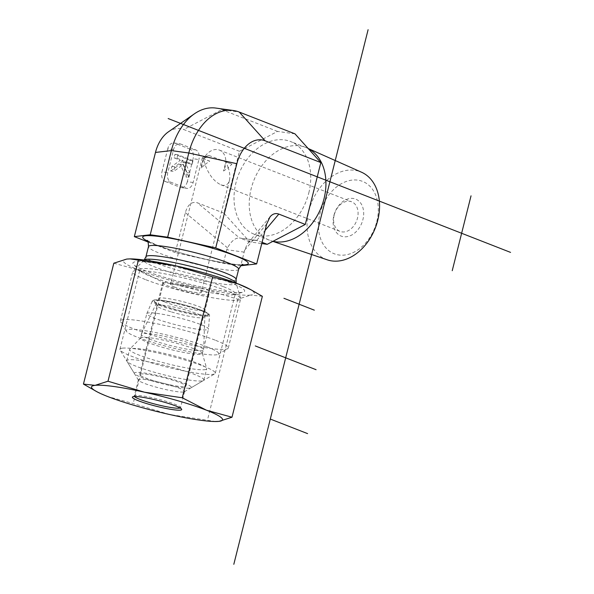 <?xml version="1.0" encoding="UTF-8"?>
<svg xmlns="http://www.w3.org/2000/svg" width="594" height="594" viewBox="0 0 594 594"><rect width="100%" height="100%" fill="white"/><g stroke="black" fill="none" stroke-linecap="round" stroke-linejoin="round"><path stroke-width="0.45" stroke-dasharray="2.97 2.23" d="M327.257 259.823A47.06 34.304 111.4 0 1 311.367 203.111A47.06 34.304 111.4 0 1 361.501 172.208M376.804 221.517A38.862 28.334 -68.6 0 0 342.307 183.197A38.862 28.334 -68.6 0 0 326.024 248.025A38.862 28.334 -68.6 0 0 376.804 221.517M333.85 215.57A19.869 14.486 111.4 0 1 359.808 202.012A19.869 14.486 111.4 0 1 351.485 235.157A19.869 14.486 111.4 0 1 333.85 215.57M308.241 148.589A49.792 36.301 -68.6 0 0 306.823 147.906A49.792 36.301 -68.6 0 0 305.71 147.438A49.792 36.301 -68.6 0 0 253.772 180.598A49.792 36.301 -68.6 0 0 269.453 240.191A49.792 36.301 -68.6 0 0 270.589 240.6A49.792 36.301 -68.6 0 0 273.002 241.298M334.222 214.976A15.897 11.583 -68.6 0 0 340.058 231.393A15.897 11.583 -68.6 0 0 356.638 220.805A15.897 11.583 -68.6 0 0 351.633 201.789A15.897 11.583 -68.6 0 0 334.222 214.976M205.019 164.471L209.749 161.145L203.668 158.769A15.897 11.583 111.4 0 1 219.394 150.096A15.897 11.583 111.4 0 1 225.846 161.843L231.927 164.219L228.267 167.694C229.863 172.691 230.257 176.908 229.447 180.353C228.141 184.853 225.267 186.338 220.842 184.793C214.063 181.474 208.791 174.703 205.019 164.471L201.359 167.953A15.897 11.583 111.4 0 1 203.668 158.769L205.019 164.471M228.267 167.694L225.846 161.843A15.897 11.583 111.4 0 1 223.544 171.027L228.267 167.694M201.359 167.953L203.668 158.769L209.043 155.517L225.846 161.843L223.544 171.027M231.927 164.219A15.897 1.871 -165.9 0 0 225.846 161.843A15.897 1.871 -165.9 0 0 202.777 157.336A15.897 1.871 -165.9 0 0 202.383 157.618A15.897 1.871 -165.9 0 0 203.668 158.769A15.897 1.871 -165.9 0 0 209.749 161.145M174.257 286.939A15.897 1.871 -165.9 0 0 191.082 291.647A15.897 1.871 -165.9 0 0 201.299 292.419A15.897 1.871 -165.9 0 0 186.338 286.731A15.897 1.871 -165.9 0 0 170.471 284.675A15.897 1.871 -165.9 0 0 174.257 286.939M294.973 133.843L277.532 131.423L239.464 151.299L223.923 213.164L249.784 241.899L261.776 243.562M308.798 192.916A49.792 36.301 -68.6 0 0 290.511 141.498A49.792 36.301 -68.6 0 0 238.573 174.658A49.792 36.301 -68.6 0 0 254.247 234.244A49.792 36.301 -68.6 0 0 308.798 192.916M239.464 151.299L183.724 129.514L221.8 109.638L239.241 112.058M277.532 131.423L221.8 109.638A57.351 38.677 -82.1 0 0 215.793 108.071M223.923 213.164L197.438 202.814L239.605 238.016L258.19 240.785L256.719 240.384L265.072 230.45M240.726 265.77L223.344 263.365L175.289 252.643L185.335 212.645C187.786 204.499 191.817 201.225 197.438 202.814M175.289 252.643L148.099 242.018M168.392 131.853A32.121 21.659 -82.1 0 1 183.724 129.514M193.124 182.507L187.31 181.697L193.08 158.739L198.893 159.541L193.124 182.507A7.945 5.361 -82.1 0 1 186.969 188.395A7.945 5.361 -82.1 0 1 186.137 188.179L170.938 182.232A7.945 5.361 -82.1 0 1 167.79 172.602L173.559 149.636A7.945 5.361 -82.1 0 1 179.715 143.748A7.945 5.361 -82.1 0 1 180.546 143.963L195.745 149.911A7.945 5.361 -82.1 0 1 198.893 159.541M195.745 149.911L189.939 149.101A7.945 5.361 -82.1 0 1 193.08 158.739M189.939 149.101L174.733 143.161L180.546 143.963M173.559 149.636L167.746 148.834A7.945 5.361 -82.1 0 1 173.901 142.946A7.945 5.361 -82.1 0 1 174.733 143.161M167.746 148.834L161.976 171.792L167.79 172.602M170.938 182.232L165.125 181.43A7.945 5.361 -82.1 0 1 161.976 171.792M165.125 181.43L180.324 187.37L186.137 188.179M187.31 181.697A7.945 5.361 -82.1 0 1 181.155 187.593A7.945 5.361 -82.1 0 1 180.324 187.37M249.784 241.899L240.748 238.372M262.088 242.307L258.19 240.785M215.035 340.11A55.628 6.549 -165.9 0 0 156.163 323.619A55.628 6.549 -165.9 0 0 120.396 320.916A55.628 6.549 -165.9 0 0 120.589 321.77A55.628 6.549 -165.9 0 0 133.665 328.831A55.628 6.549 -165.9 0 0 189.486 344.691A55.628 6.549 -165.9 0 0 227.732 348.678A55.628 6.549 -165.9 0 0 228.304 348.025A55.628 6.549 -165.9 0 0 215.035 340.11M207.306 346.955A47.683 5.613 14.1 0 1 218.184 354.306A47.683 5.613 14.1 0 1 171.057 347.564A47.683 5.613 14.1 0 1 126.344 331.237A47.683 5.613 14.1 0 1 154.277 332.313A47.683 5.613 14.1 0 1 207.306 346.955M145.983 279.789A55.628 6.549 -165.9 0 0 204.856 296.28A55.628 6.549 -165.9 0 0 240.622 298.975A55.628 6.549 -165.9 0 0 240.607 298.507A55.628 6.549 -165.9 0 0 188.268 279.076A55.628 6.549 -165.9 0 0 132.952 271.465A55.628 6.549 -165.9 0 0 132.714 271.874A55.628 6.549 -165.9 0 0 145.983 279.789M195.968 345.389A32.187 3.787 14.1 0 1 203.653 349.873A32.187 3.787 14.1 0 1 183.323 348.478A32.187 3.787 14.1 0 1 148.886 338.862A32.187 3.787 14.1 0 1 141.246 334.192A32.187 3.787 14.1 0 1 162.273 335.922A32.187 3.787 14.1 0 1 195.968 345.389M164.486 301.901A23.842 2.807 -165.9 0 0 189.716 308.969A23.842 2.807 -165.9 0 0 205.049 310.12A23.842 2.807 -165.9 0 0 205.056 310.053A23.842 2.807 -165.9 0 0 199.361 306.734A23.842 2.807 -165.9 0 0 174.406 299.718A23.842 2.807 -165.9 0 0 158.828 298.44A23.842 2.807 -165.9 0 0 158.798 298.507A23.842 2.807 -165.9 0 0 164.486 301.901M203.326 290.963A23.842 2.807 -165.9 0 0 178.089 283.895A23.842 2.807 -165.9 0 0 162.763 282.737A23.842 2.807 -165.9 0 0 185.202 291.268A23.842 2.807 -165.9 0 0 209.006 294.357A23.842 2.807 -165.9 0 0 203.326 290.963M170.738 171.05L180.212 164.204L185.937 176.99L187.043 172.579L182.544 162.518L183.784 161.627L189.263 163.766L190.132 160.291L174.933 154.343L174.057 157.826L180.346 160.276L171.911 166.372L170.738 171.05L173.641 171.451L183.115 164.605L180.212 164.204M183.115 164.605L188.847 177.391L185.937 176.99M188.847 177.391L189.954 172.98L187.043 172.579M189.954 172.98L185.447 162.927L182.544 162.518M185.447 162.927L186.687 162.028L183.784 161.627M186.687 162.028L192.166 164.167L189.263 163.766M192.166 164.167L193.043 160.692L190.132 160.291M193.043 160.692L177.836 154.752L174.933 154.343M177.836 154.752L176.967 158.227L174.057 157.826M176.967 158.227L183.249 160.684L180.346 160.276M183.249 160.684L174.822 166.773L171.911 166.372M174.822 166.773L173.641 171.451M266.713 223.916L244.617 250.215L247.468 243.703C249.814 241.023 252.747 239.894 256.281 240.318L256.719 240.384M244.617 250.215L240.785 265.778M244.208 252.131L226.774 249.718L227.495 247.839C231.318 241.149 235.261 237.86 239.33 237.964L239.605 238.016M226.774 249.718L223.344 263.365M134.496 396.525A23.842 2.807 14.1 0 1 134.311 396.02A23.842 2.807 14.1 0 1 134.556 395.738A23.842 2.807 14.1 0 1 158.115 399.101A23.842 2.807 14.1 0 1 180.472 407.269A23.842 2.807 14.1 0 1 180.554 407.633A23.842 2.807 14.1 0 1 180.153 407.989M183.375 392.01A23.842 2.807 14.1 0 1 158.709 387.845A23.842 2.807 14.1 0 1 138.454 380.212A23.842 2.807 14.1 0 1 138.372 379.848A23.842 2.807 14.1 0 1 139.612 379.306A23.842 2.807 14.1 0 1 165.629 383.835A23.842 2.807 14.1 0 1 184.615 391.468A23.842 2.807 14.1 0 1 184.37 391.75A23.842 2.807 14.1 0 1 183.375 392.01M223.559 286.739A49.176 5.784 14.1 0 1 235.283 293.74A49.176 5.784 14.1 0 1 233.977 294.639A49.176 5.784 14.1 0 1 186.182 287.37A49.176 5.784 14.1 0 1 140.622 271.183A49.176 5.784 14.1 0 1 139.894 269.78A49.176 5.784 14.1 0 1 142.456 268.651A49.176 5.784 14.1 0 1 223.559 286.739M230.91 282.9A57.618 6.779 -165.9 0 0 164.597 264.783A57.618 6.779 -165.9 0 0 133.739 264.679A57.618 6.779 -165.9 0 0 187.117 283.642A57.618 6.779 -165.9 0 0 243.117 292.151A57.618 6.779 -165.9 0 0 230.91 282.9M122.483 348.151A49.176 5.784 14.1 0 1 176.158 357.506A49.176 5.784 14.1 0 1 215.318 373.24A49.176 5.784 14.1 0 1 214.813 373.819A49.176 5.784 14.1 0 1 166.209 366.869A49.176 5.784 14.1 0 1 120.099 350.029A49.176 5.784 14.1 0 1 119.929 349.279A49.176 5.784 14.1 0 1 122.483 348.151M215.726 421.532L169.639 414.515L133.182 403.534L107.64 396.51L95.055 390.77M248.381 288.417A67.545 7.952 14.1 0 1 250.772 295.07L262.362 296.324M113.818 263.201L139.36 270.225A67.545 7.952 14.1 0 1 126.767 259.066A67.545 7.952 14.1 0 1 130.866 258.895M139.36 270.225L163.55 282.64L201.359 288.224A67.545 7.952 14.1 0 1 139.36 270.225M201.359 288.224L237.823 299.205L250.772 295.07A67.545 7.952 14.1 0 1 201.359 288.224M163.55 282.64L133.182 403.534M237.823 299.205L207.454 420.099M171.562 311.976A23.842 2.807 -165.9 0 0 201.626 317.805A23.842 2.807 -165.9 0 0 203.022 317.508A23.842 2.807 -165.9 0 0 203.259 317.226A23.842 2.807 -165.9 0 0 180.821 308.694A23.842 2.807 -165.9 0 0 157.016 305.606A23.842 2.807 -165.9 0 0 157.098 305.969A23.842 2.807 -165.9 0 0 171.562 311.976M171.094 308.249A27.814 3.274 14.1 0 1 154.225 301.24A27.814 3.274 14.1 0 1 181.898 304.418A27.814 3.274 14.1 0 1 207.796 314.694A27.814 3.274 14.1 0 1 171.094 308.249M184.318 386.694A23.842 2.807 -165.9 0 0 185.959 386.107A23.842 2.807 -165.9 0 0 163.521 377.584A23.842 2.807 -165.9 0 0 139.716 374.495A23.842 2.807 -165.9 0 0 158.138 381.972A23.842 2.807 -165.9 0 0 184.318 386.694M206.289 329.885A31.786 3.742 14.1 0 1 171.369 323.589A31.786 3.742 14.1 0 1 146.815 313.625A31.786 3.742 14.1 0 1 146.837 313.55A31.786 3.742 14.1 0 1 178.549 317.738A31.786 3.742 14.1 0 1 208.487 329.039A31.786 3.742 14.1 0 1 208.472 329.113A31.786 3.742 14.1 0 1 206.289 329.885M179.633 369.416A39.731 4.678 -165.9 0 0 126.797 360.669A39.731 4.678 -165.9 0 0 126.938 361.278A39.731 4.678 -165.9 0 0 159.756 373.737A39.731 4.678 -165.9 0 0 201.143 380.999A39.731 4.678 -165.9 0 0 203.467 380.502A39.731 4.678 -165.9 0 0 203.876 380.034A39.731 4.678 -165.9 0 0 179.633 369.416M189.33 388.179A29.403 3.46 14.1 0 1 158.709 382.811A29.403 3.46 14.1 0 1 134.422 373.589A29.403 3.46 14.1 0 1 163.684 376.945A29.403 3.46 14.1 0 1 191.053 387.815A29.403 3.46 14.1 0 1 189.33 388.179M203.965 369.765A39.731 4.678 -165.9 0 0 206.697 368.8A39.731 4.678 -165.9 0 0 206.682 368.466A39.731 4.678 -165.9 0 0 169.297 354.581A39.731 4.678 -165.9 0 0 129.789 349.146A39.731 4.678 -165.9 0 0 129.618 349.435A39.731 4.678 -165.9 0 0 160.321 361.894A39.731 4.678 -165.9 0 0 203.965 369.765M200.133 354.38A31.786 3.742 14.1 0 1 165.221 348.084A31.786 3.742 14.1 0 1 140.659 338.112A31.786 3.742 14.1 0 1 140.793 337.882A31.786 3.742 14.1 0 1 172.401 342.233A31.786 3.742 14.1 0 1 202.309 353.333A31.786 3.742 14.1 0 1 202.316 353.601A31.786 3.742 14.1 0 1 200.133 354.38M238.662 269.26A46.488 5.472 14.1 0 1 208.776 267.003A46.488 5.472 14.1 0 1 159.571 253.222A46.488 5.472 14.1 0 1 148.485 246.607M241.907 264.917A54.433 6.408 14.1 0 1 155.68 244.765A54.433 6.408 14.1 0 1 147.676 241.246M236.1 279.455A46.488 5.472 14.1 0 1 206.215 277.198A46.488 5.472 14.1 0 1 157.009 263.417A46.488 5.472 14.1 0 1 145.924 256.801M240.607 298.507L236.16 283.138A47.557 5.598 14.1 0 1 207.076 281.526A47.557 5.598 14.1 0 1 155.272 267.137A47.557 5.598 14.1 0 1 144.134 260.024L132.952 271.465M185.335 212.645L227.495 247.839M206.979 315.288A28.72 3.378 -165.9 0 0 177.109 303.155A28.72 3.378 -165.9 0 0 159.214 304.328A28.72 3.378 -165.9 0 0 206.979 315.288M207.529 316.134A29.507 3.475 14.1 0 1 174.844 310.217A29.507 3.475 14.1 0 1 152.346 300.972A29.507 3.475 14.1 0 1 181.786 304.863A29.507 3.475 14.1 0 1 209.571 315.347A29.507 3.475 14.1 0 1 207.529 316.134M308.167 148.5L306.823 147.906M272.861 241.372L270.589 240.6M220.842 184.793L340.058 231.393M219.394 150.096L351.633 201.789M202.383 157.618L170.471 284.675M229.447 180.353L201.299 292.419M209.043 155.517L202.777 157.336M305.71 147.438L290.511 141.498M269.453 240.191L254.247 234.244M218.184 354.306L227.732 348.678M126.344 331.237L120.589 321.77M228.304 348.025L240.622 298.975M120.396 320.916L132.714 271.874M158.828 298.44L141.246 334.192M205.056 310.053L203.653 349.873M162.763 282.737L158.798 298.507M209.006 294.357L205.049 310.12M147.008 240.422L156.653 245.018C174.213 251.589 194.721 257.18 218.169 261.783C229.165 263.781 236.887 264.724 241.335 264.62L242.894 264.501M181.155 187.593L186.969 188.395M173.901 142.946L179.715 143.748M270.129 216.736L247.468 243.703M256.281 240.318L239.33 237.964M134.556 395.738L132.64 396.859M180.472 407.269L181.623 409.162M138.372 379.848L134.311 396.02M184.615 391.468L180.554 407.633M233.977 294.639L243.117 292.151M140.622 271.183L133.739 264.679M184.37 391.75L214.813 373.819M138.454 380.212L120.099 350.029M215.318 373.24L235.283 293.74M119.929 349.279L139.894 269.78M203.022 317.508L207.796 314.694M157.098 305.969L154.225 301.24M185.959 386.107L203.259 317.226M139.716 374.495L157.016 305.606M146.837 313.55L152.346 300.972L154.128 299.955L155.94 299.836C162.207 299.963 171.978 301.737 185.269 305.175C205.977 310.744 209.689 314.308 208.798 313.87L209.571 315.347L208.487 329.039M191.053 387.815L203.467 380.502M134.422 373.589L126.938 361.278M203.876 380.034L206.697 368.8M126.797 360.669L129.618 349.435M202.316 353.601L208.472 329.113M140.659 338.112L146.815 313.625M140.793 337.882L129.789 349.146M202.309 353.333L206.682 368.466"/><path stroke-width="0.89" d="M308.167 148.5L361.501 172.208A47.06 34.304 111.4 0 1 377.732 220.367A47.06 34.304 111.4 0 1 327.257 259.823L272.861 241.372M273.002 241.298A49.792 36.301 -68.6 0 0 323.997 198.856A49.792 36.301 -68.6 0 0 308.241 148.589M261.776 243.562L267.226 244.32L305.294 224.443L320.834 162.578L294.973 133.843L239.241 112.058L265.102 140.785A32.121 21.659 -82.1 0 0 236.858 163.714L215.711 247.906L256.66 263.922L240.726 265.77M148.099 242.018L134.333 236.635L150.215 234.779L167.649 237.192L215.711 247.906M236.858 163.714L188.795 153L171.362 150.586L155.48 152.443L134.333 236.635M155.48 152.443A32.121 21.659 -82.1 0 1 168.392 131.853L194.416 113.81A57.351 38.677 -82.1 0 1 215.793 108.071L233.234 110.484A57.351 38.677 -82.1 0 1 239.241 112.058M267.226 244.32L262.088 242.307M194.416 113.81A57.351 38.677 -82.1 0 0 171.362 150.586L150.215 234.779M233.234 110.484A57.351 38.677 -82.1 0 0 188.795 153L167.649 237.192M305.294 224.443L278.816 214.085C275.594 212.927 272.698 213.81 270.129 216.736L266.713 223.916L256.66 263.922M320.834 162.578L265.102 140.785M180.153 407.989A23.842 2.807 14.1 0 1 179.314 408.175A23.842 2.807 14.1 0 1 155.116 404.128A23.842 2.807 14.1 0 1 134.496 396.525M180.39 410.135A25.431 2.992 -165.9 0 0 181.623 409.162A25.431 2.992 -165.9 0 0 157.774 400.453A25.431 2.992 -165.9 0 0 132.64 396.859A25.431 2.992 -165.9 0 0 151.195 404.908A25.431 2.992 -165.9 0 0 180.39 410.135M107.64 396.51A67.545 7.952 -165.9 0 0 169.639 414.515A67.545 7.952 -165.9 0 0 214.946 421.525A67.545 7.952 -165.9 0 0 219.045 421.354A67.545 7.952 -165.9 0 0 206.452 410.202A67.545 7.952 -165.9 0 0 144.453 392.196A67.545 7.952 -165.9 0 0 95.047 385.358A67.545 7.952 -165.9 0 0 97.431 392.01A67.545 7.952 -165.9 0 0 107.64 396.51M97.431 392.01L83.45 384.095L95.047 385.358L107.997 381.222L144.453 392.196L182.269 397.78L206.452 410.202L231.994 417.226L219.045 421.354L214.946 421.525M231.994 417.226L262.362 296.324L250.757 289.657L238.172 283.91A67.545 7.952 14.1 0 1 248.381 288.417L250.757 289.657M212.637 276.886L176.173 265.912A67.545 7.952 14.1 0 1 238.172 283.91L212.637 276.886L182.269 397.78M130.086 258.887L130.866 258.895A67.545 7.952 14.1 0 1 176.173 265.912L130.086 258.887L126.767 259.066L113.818 263.201L83.45 384.095M138.365 260.321L107.997 381.222M316.082 369.698L255.286 345.931M283.939 298.292L314.337 310.179M471.035 195.834L452.234 270.701M270.3 419.045L307.603 433.62M368.102 29.7L233.813 564.3M168.161 118.548L510.55 252.391M145.924 256.801A46.488 5.472 14.1 0 1 192.345 262.823A46.488 5.472 14.1 0 1 236.1 279.455L236.16 283.138A47.557 5.598 14.1 0 0 191.417 266.528A47.557 5.598 14.1 0 0 144.134 260.024L145.924 256.801L148.485 246.607A46.488 5.472 14.1 0 1 194.906 252.628A46.488 5.472 14.1 0 1 238.662 269.26C240.912 265.421 242.322 263.833 242.894 264.501L242.887 264.508M147.676 241.246A54.433 6.408 14.1 0 1 197.059 244.067A54.433 6.408 14.1 0 1 241.907 264.917M265.072 230.45L278.816 214.085M148.485 246.607C148.322 242.159 147.824 240.095 147.008 240.422M236.1 279.455L238.662 269.26"/></g></svg>
